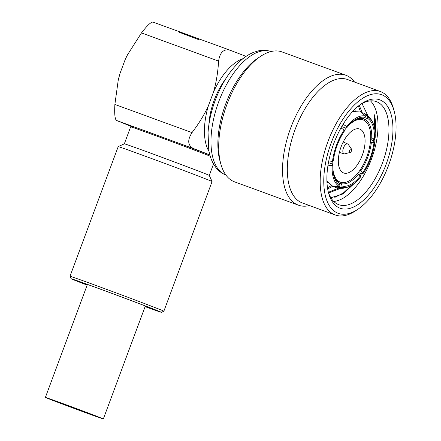 <?xml version="1.0" encoding="UTF-8"?>
<svg xmlns="http://www.w3.org/2000/svg" width="441" height="441" viewBox="0 0 441 441"><rect width="100%" height="100%" fill="white"/><g stroke="black" fill="none" stroke-linecap="round" stroke-linejoin="round"><path stroke-width="0.66" d="M87.158 285.101A48.174 0.491 20.4 0 1 76.762 281.088A48.174 0.491 20.4 0 1 71.111 278.734A48.174 0.491 20.4 0 1 104.826 290.762A48.174 0.491 20.4 0 1 155.761 309.957A48.174 0.491 20.4 0 1 161.412 312.316A48.174 0.491 20.4 0 1 145.1 306.649M145.117 306.611A45.076 0.463 -159.6 0 0 158.512 311.236A45.076 0.463 -159.6 0 0 153.22 309.025A45.076 0.463 -159.6 0 0 105.768 291.143A45.076 0.463 -159.6 0 0 74.016 279.809A45.076 0.463 -159.6 0 0 79.303 282.014A45.076 0.463 -159.6 0 0 87.175 285.062M71.111 278.734L69.987 276.281A50.081 0.513 20.4 0 1 69.987 276.275A50.081 0.513 20.4 0 1 105.267 288.872A50.081 0.513 20.4 0 1 157.994 308.739A50.081 0.513 20.4 0 1 163.87 311.192A50.081 0.513 20.4 0 1 163.865 311.197L161.412 312.316M213.527 163.986L209.277 175.413A45.313 0.463 -159.6 0 0 209.271 175.413L212.082 181.543A50.081 0.513 -159.6 0 0 212.082 181.543A50.081 0.513 -159.6 0 0 206.206 179.096A50.081 0.513 -159.6 0 0 153.716 159.311A50.081 0.513 -159.6 0 0 118.205 146.632A50.081 0.513 -159.6 0 0 118.199 146.632L69.987 276.275M209.271 175.413A45.313 0.463 -159.6 0 0 203.957 173.197A45.313 0.463 20.4 0 0 156.467 155.298A45.313 0.463 20.4 0 0 124.334 143.821A45.313 0.463 20.4 0 1 124.334 143.821L118.205 146.632M209.888 155.056A44.359 0.452 -159.6 0 0 209.828 155.028A44.359 0.452 -159.6 0 0 174.675 141.71A44.359 0.452 20.4 0 0 137.581 128.155A44.359 0.452 -159.6 0 0 131.881 126.275L130.652 126.837A45.313 0.463 20.4 0 1 162.729 138.292A45.313 0.463 20.4 0 1 210.219 156.186M209.839 154.868L193.522 148.595C187.706 145.48 187.205 140.161 192.011 132.631C198.891 123.568 204.337 114.649 208.356 105.868L213.516 91.987A52.986 25.843 -69.9 0 1 242.985 58.664M131.435 126.479L116.385 120.41C114.864 118.866 114.362 113.541 114.875 104.445L118.221 80.29L119.969 73.564A52.986 25.843 110.1 0 0 118.298 79.942L118.221 80.29M141.881 129.687L169.934 139.946M229.849 50.158L152.961 22.061C150.866 22.067 147.035 25.688 141.478 32.921L127.466 54.86A52.986 25.843 110.1 0 0 125.128 59.689L119.969 73.564M209.051 151.517A52.986 25.843 -69.9 0 1 208.356 105.868M208.907 124.599A45.313 22.1 -69.9 0 1 225.516 79.143M127.587 54.623L125.128 59.689M213.516 91.987C216.211 82.715 217.909 72.423 218.609 61.106C219.877 52.303 223.703 48.686 230.097 50.246L246.072 56.387M152.961 22.061L175.066 30.137M179.52 32.364A43.885 0.447 -159.6 0 0 199.354 39.883M210.181 42.97L230.097 50.246M260.289 56.542A69.16 33.736 -69.9 0 0 226.9 104.55A69.16 33.736 110.1 0 0 220.919 164.295L219.96 160.915A65.726 32.061 110.1 0 1 225.643 104.137A65.726 32.061 -69.9 0 1 257.373 58.51L260.289 56.542A69.16 33.736 -69.9 0 1 282.042 51.928L345.871 75.251A69.16 33.736 -69.9 0 1 354.553 82.081M220.919 164.295A69.16 33.736 110.1 0 0 234.568 181.852L298.397 205.175A69.16 33.736 110.1 0 0 309.433 205.55M298.397 205.175A69.16 33.736 110.1 0 1 290.729 127.873A69.16 33.736 -69.9 0 1 345.871 75.251M295.106 129.516A65.726 32.061 110.1 0 0 302.394 202.976L335.243 214.982A65.726 32.061 110.1 0 0 355.915 210.594L358.103 209.117A63.151 30.804 110.1 0 0 388.593 165.281A63.151 30.804 -69.9 0 0 394.056 110.73L393.333 108.194A65.726 32.061 -69.9 0 0 380.363 91.513L347.508 79.507A65.726 32.061 -69.9 0 0 295.106 129.516M335.243 214.982A65.726 32.061 110.1 0 1 327.955 141.522A65.726 32.061 -69.9 0 1 380.363 91.513M394.056 110.73A63.151 30.804 -69.9 0 0 365.666 96.579A63.151 30.804 -69.9 0 0 331.241 142.752A63.151 30.804 110.1 0 0 327.101 201.201A63.151 30.804 110.1 0 0 358.103 209.117M333.71 143.722A57.716 28.152 -69.9 0 1 361.57 103.663A57.716 28.152 -69.9 0 1 389.905 110.9A57.716 28.152 -69.9 0 1 386.123 164.311A57.716 28.152 110.1 0 1 354.658 206.509A57.716 28.152 110.1 0 1 328.716 193.577A57.716 28.152 110.1 0 1 333.71 143.722M360.341 104.528A54.855 26.752 -69.9 0 1 376.393 101.639A54.855 26.752 -69.9 0 1 382.474 162.944A54.855 26.752 110.1 0 1 338.743 204.679A54.855 26.752 110.1 0 1 328.33 192.122M333.721 201.443A54.855 26.752 110.1 0 0 371.526 158.942A54.855 26.752 -69.9 0 0 370.468 100.879M375.181 133.452A53.102 25.898 -69.9 0 0 374.519 114.809L374.282 126.865M372.165 138.242L371.741 139.836M362.011 103.558L367.981 115.906M374.58 138.099A53.102 25.898 -69.9 0 1 374.04 141.197M374.519 114.809L374.971 130.812M373.929 138.226L373.428 140.734M360.424 173.473L359.371 175.154M351.99 184.994L343.423 192.899L334.829 197.408M355.363 111.523L354.845 109.219M327.685 188.985L332.762 186.3M362.116 112.499L359.255 105.344M328.611 192.949L340.645 188.357M338.506 188.197L328.38 192.282M358.417 106.016L360.573 111.97M361.57 173.616L360.159 175.854M355.457 182.376L342.955 193.968L330.86 197.761M331.5 185.54L327.498 187.827M353.699 110.377L353.941 111.672M353.726 110.515L353.836 111.689M326.99 182.795L327.663 182.298M327.917 182.392L326.952 182.039M370.6 139.411L374.822 142.068L374.007 142.515A36.25 17.679 -69.9 0 1 362.838 172.547L360.854 170.783L359.85 170.419M360.854 170.783A34.343 16.752 110.1 0 0 371.355 142.548L374.007 142.515M371.355 142.548L370.357 142.178M358.136 172.762L363.152 173.44A37.683 18.379 110.1 0 0 374.822 142.068M363.152 173.44L362.838 172.547M350.011 186.113C345.772 188.296 341.306 188.864 336.626 187.822L341.632 187.403A37.683 18.379 110.1 0 0 350.011 186.113A37.683 18.379 110.1 0 0 360.628 176.885L360.314 175.992A36.25 17.679 -69.9 0 1 342.133 186.058L341.235 183.693L339.096 182.91M341.235 183.693A34.343 16.752 110.1 0 0 358.335 174.228L360.314 175.992M358.335 174.228L357.271 173.842M336.626 187.822L334.73 187.039M341.632 187.403L342.133 186.058M327.839 182.304L326.946 181.979M353.748 111.7L352.783 111.347M362.7 112.813L364.624 113.524L367.849 116.909L367.347 118.254A36.25 17.679 -69.9 0 1 374.365 138.22L371.713 138.248L370.666 137.868M371.713 138.248A34.343 16.752 110.1 0 0 365.115 119.478L367.347 118.254M365.115 119.478L362.563 118.541M374.365 138.22L375.175 137.768A37.683 18.379 110.1 0 0 373.036 123.1A37.683 18.379 110.1 0 0 367.849 116.909M333.804 175.606A34.343 16.752 110.1 0 0 339.068 182.844L339.967 185.209A36.25 17.679 -69.9 0 1 334.058 176.576A36.25 17.679 -69.9 0 1 332.949 165.243L332.47 164.069L328.451 162.602M343.126 124.246L346.687 126.578L346.995 127.471L345.854 128.088L341.736 126.584M346.687 126.578A37.683 18.379 110.1 0 1 365.683 116.06L365.181 117.405L362.949 118.623A34.343 16.752 110.1 0 0 353.875 120.68M326.919 181.152L332.806 186.323L339.465 186.549L339.967 185.209M328.01 165.16L332.139 165.695A37.683 18.379 110.1 0 0 339.465 186.549M332.139 165.695L332.949 165.243M328.771 160.954L332.492 161.395L333.308 160.943A36.25 17.679 -69.9 0 1 344.476 130.916L344.162 130.023A37.683 18.379 110.1 0 0 332.492 161.395M344.162 130.023L340.992 127.896M365.683 116.06L360.804 112.025L354.305 111.623L352.183 112.003M346.995 127.471A36.25 17.679 -69.9 0 1 354.696 120.101A36.25 17.679 -69.9 0 1 365.181 117.405M349.305 124.792A33.152 16.168 -69.9 0 1 363.081 119.88A33.152 16.168 -69.9 0 1 363.257 119.946A33.152 16.168 -69.9 0 1 366.824 156.748A33.152 16.168 -69.9 0 1 340.325 182.155A33.152 16.168 -69.9 0 1 340.149 182.083A33.152 16.168 -69.9 0 1 332.961 169.515M332.729 164.702A33.152 16.168 -69.9 0 1 332.911 161.163M344.333 130.508A33.152 16.168 -69.9 0 1 346.521 127.73M359.85 129.114A23.373 11.4 -69.9 0 1 362.364 155.056A23.373 11.4 -69.9 0 1 343.682 172.971A23.373 11.4 -69.9 0 1 343.556 172.922A23.373 11.4 -69.9 0 1 341.042 146.974A23.373 11.4 -69.9 0 1 359.724 129.064A23.373 11.4 -69.9 0 1 359.85 129.114M344.112 153.826A5.248 2.558 110.1 0 1 343.451 147.939A5.248 2.558 -69.9 0 1 347.712 143.975A5.248 2.558 -69.9 0 1 348.313 144.494L351.477 149.014A1.907 0.932 -69.9 0 1 351.444 150.943A1.907 0.932 110.1 0 1 350.237 152.404L344.906 153.821A5.248 2.558 110.1 0 1 344.112 153.826L339.394 152.443M351.477 149.014A1.907 0.932 -69.9 0 0 349.713 150.265A1.907 0.932 110.1 0 0 350.237 152.404M49.023 398.918A30.909 0.314 -159.6 0 0 81.563 411.177A30.909 0.314 -159.6 0 0 103.337 418.95A30.909 0.314 -159.6 0 0 99.71 417.44A30.909 0.314 20.4 0 0 67.17 405.174A30.909 0.314 20.4 0 0 45.395 397.402A30.909 0.314 20.4 0 0 49.023 398.918M53.521 400.56L68.449 405.709L98.194 417.037L53.521 400.56M193.522 148.595L174.675 141.71M137.581 128.155L116.385 120.41M192.011 132.631L114.875 104.445M218.609 61.106L141.478 32.921M271.006 51.553A65.726 32.061 -69.9 0 0 218.764 101.617A65.726 32.061 110.1 0 0 225.886 175.022M212.082 181.549L163.87 311.192M130.652 126.837L124.334 143.827M226.046 175.083C221.95 173.539 218.51 170.948 215.732 167.315L213.097 163.209C211.024 159.3 209.569 154.835 208.736 149.808L208.047 132.487C208.797 121.964 211.189 111.259 215.214 100.372C221.79 83.007 230.599 69.474 241.64 59.767C245.516 56.459 249.507 53.984 253.608 52.33L258.277 50.891C262.742 49.905 267.037 50.142 271.165 51.608M364.624 113.524C368.439 115.702 371.245 118.894 373.036 123.1M363.081 119.88L359.36 118.519M340.325 182.155L336.604 180.793M347.712 143.975L343.214 141.991M145.348 305.982L103.337 418.95M87.406 284.434L45.395 397.402"/></g></svg>
